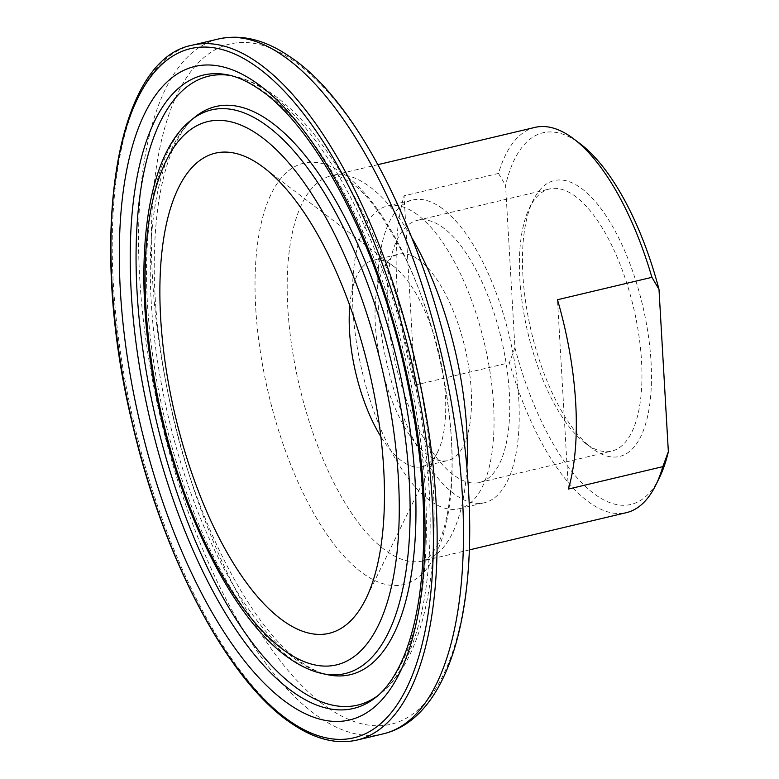 <?xml version="1.0" encoding="UTF-8"?>
<svg xmlns="http://www.w3.org/2000/svg" width="779" height="779" viewBox="0 0 779 779"><rect width="100%" height="100%" fill="white"/><g stroke="black" fill="none" stroke-linecap="round" stroke-linejoin="round"><path stroke-width="0.58" stroke-dasharray="3.9 2.92" d="M594.552 450.126A141.768 57.159 -103.3 0 0 651.049 361.943A141.768 57.159 -103.3 0 0 579.381 186.941A141.768 57.159 -103.3 0 0 533.079 200.524A141.768 57.159 -103.3 0 0 531.346 331.727A141.768 57.159 -103.3 0 0 591.836 448.178A141.768 57.159 -103.3 0 0 594.552 450.126M573.461 195.003A134.699 54.316 76.7 0 1 638.78 334.697A134.699 54.316 76.7 0 1 611.758 451.09A134.699 54.316 76.7 0 1 587.882 445.062A134.699 54.316 76.7 0 1 585.302 443.202A134.699 54.316 76.7 0 1 527.821 332.565A134.699 54.316 76.7 0 1 529.477 207.905A134.699 54.316 76.7 0 1 549.575 188.966A134.699 54.316 76.7 0 1 573.461 195.003M659.531 477.459A190.913 76.975 76.7 0 1 514.938 347.755L505.571 185.392A190.913 76.975 76.7 0 1 576.742 141.33A190.913 76.975 76.7 0 1 580.404 143.959M534.969 127.396A197.983 79.828 -103.3 0 0 498.502 173.415L404.067 195.821L414.983 385.128A197.983 79.828 76.7 0 1 404.067 195.821M414.983 385.128L509.417 362.722A197.983 79.828 -103.3 0 0 591.261 503.799A197.983 79.828 -103.3 0 0 626.374 512.66M349.771 305.602A106.061 42.767 76.7 0 1 372.975 260.303A106.061 42.767 76.7 0 1 391.788 265.045A106.061 42.767 76.7 0 1 393.814 266.506A106.061 42.767 76.7 0 1 439.074 353.627A106.061 42.767 76.7 0 1 437.779 451.781A106.061 42.767 76.7 0 1 421.945 466.689A106.061 42.767 76.7 0 1 403.142 461.947A106.061 42.767 76.7 0 1 380.863 436.639M417.602 258.92A106.061 42.767 76.7 0 1 469.026 368.915A106.061 42.767 76.7 0 1 447.759 460.564A106.061 42.767 76.7 0 1 428.956 455.822A106.061 42.767 76.7 0 1 377.523 345.827A106.061 42.767 76.7 0 1 398.79 254.178A106.061 42.767 76.7 0 1 417.602 258.92M440.135 207A155.557 62.719 76.7 0 1 515.562 368.331A155.557 62.719 76.7 0 1 484.363 502.747A155.557 62.719 76.7 0 1 456.786 495.785A155.557 62.719 76.7 0 1 381.35 334.464A155.557 62.719 76.7 0 1 412.549 200.037A155.557 62.719 76.7 0 1 440.135 207M414.954 212.979A155.557 62.719 76.7 0 1 490.381 374.309A155.557 62.719 76.7 0 1 459.182 508.726A155.557 62.719 76.7 0 1 431.605 501.764A155.557 62.719 76.7 0 1 356.169 340.433A155.557 62.719 76.7 0 1 387.367 206.016A155.557 62.719 76.7 0 1 414.954 212.979M441.245 226.368A134.699 54.316 76.7 0 1 506.564 366.062A134.699 54.316 76.7 0 1 479.552 482.454A134.699 54.316 76.7 0 1 455.666 476.427A134.699 54.316 76.7 0 1 390.357 336.732A134.699 54.316 76.7 0 1 417.369 220.34A134.699 54.316 76.7 0 1 441.245 226.368M514.938 347.755L509.417 362.722M498.502 173.415L505.571 185.392M568.397 489.056L557.482 299.74M466.864 468.208A197.983 79.828 76.7 0 1 422.958 560.919A197.983 79.828 76.7 0 1 387.854 552.058A197.983 79.828 76.7 0 1 291.852 346.733A197.983 79.828 76.7 0 1 331.552 175.655A197.983 79.828 76.7 0 1 366.656 184.516A197.983 79.828 76.7 0 1 412.432 238.763M342 172.86A216.591 87.326 76.7 0 1 451.499 440.223A216.591 87.326 76.7 0 1 365.185 574.951A216.591 87.326 76.7 0 1 255.687 307.588A216.591 87.326 76.7 0 1 342 172.86M329.186 708.666A349.625 140.97 76.7 0 1 152.431 277.081A349.625 140.97 76.7 0 1 291.765 59.594A349.625 140.97 76.7 0 1 468.52 491.189A349.625 140.97 76.7 0 1 329.186 708.666M383.434 733.808A357.074 143.969 76.7 0 1 320.12 717.829A357.074 143.969 76.7 0 1 146.978 347.502A357.074 143.969 76.7 0 1 218.587 38.95M357.123 740.05A357.074 143.969 76.7 0 1 293.81 724.071A357.074 143.969 76.7 0 1 120.657 353.744A357.074 143.969 76.7 0 1 192.267 45.192M230.886 75.573A323.197 130.317 76.7 0 1 233.544 76.079L228.383 74.988A325.486 131.242 76.7 0 1 260.897 89.634A325.486 131.242 76.7 0 1 413.659 397.348A325.486 131.242 76.7 0 1 376.004 697.205L380.123 693.914A323.197 130.317 76.7 0 1 377.981 695.559M265.824 90.617A323.197 130.317 76.7 0 1 417.515 396.17A323.197 130.317 76.7 0 1 380.123 693.914C439.366 647.359 448.607 503.02 414.136 358.389C405.226 321.162 393.95 285.727 380.318 252.094C367.834 221.372 353.997 193.796 338.807 169.374C317.335 134.825 294.491 109.187 270.274 92.467C258.268 84.268 246.028 78.806 233.544 76.079A323.197 130.317 76.7 0 1 265.824 90.617M327.901 674.76A291.959 117.717 76.7 0 1 298.747 661.624A291.959 117.717 76.7 0 1 161.711 385.615A291.959 117.717 76.7 0 1 195.49 116.646C188.693 121.913 182.286 130.366 176.278 141.982C168.41 157.436 162.529 177.495 158.624 202.141C149.5 265.22 154.583 337.891 173.873 420.144C199.95 531.853 255.736 633.181 303.197 663.474C312.291 669.531 320.529 673.299 327.901 674.76M322.749 673.679A289.671 116.792 76.7 0 1 293.819 660.641A289.671 116.792 76.7 0 1 157.864 386.793A289.671 116.792 76.7 0 1 191.371 119.937M469.348 549.916L422.958 560.919L426.191 559.478C426.21 560.773 429.365 557.063 435.646 548.348C443.894 534.637 449.152 512.231 451.421 481.12C455.764 416.161 437.331 324.96 406.463 260.39C384.729 217.409 365.672 191.176 349.284 181.682C333.987 172.548 332.808 176.044 331.552 175.655L377.942 164.651M393.814 266.506L263.701 167.553M437.779 451.781L365.974 598.642M421.945 466.689L447.759 460.564M459.182 508.726L484.363 502.747M479.552 482.454L611.758 451.09M417.369 220.34L549.575 188.966M387.367 206.016L412.549 200.037M372.975 260.303L398.79 254.178M585.302 443.202L591.836 448.178M529.477 207.905L533.079 200.524"/><path stroke-width="1.17" d="M573.86 138.983L580.404 143.959A190.913 76.975 76.7 0 1 658.995 289.311L651.916 277.334A197.983 79.828 -103.3 0 0 573.86 138.983A197.983 79.828 -103.3 0 0 570.072 136.257A197.983 79.828 -103.3 0 0 534.969 127.396L377.942 164.651M258.969 164.155A246.768 99.498 76.7 0 1 263.701 167.553A246.768 99.498 76.7 0 1 368.993 370.249A246.768 99.498 76.7 0 1 365.974 598.642A246.768 99.498 76.7 0 1 285.387 622.275A246.768 99.498 76.7 0 1 160.63 317.657A246.768 99.498 76.7 0 1 258.969 164.155M380.863 436.639A106.061 42.767 76.7 0 1 349.771 305.602M469.348 549.916L626.374 512.66A197.983 79.828 -103.3 0 0 655.918 484.84A197.983 79.828 -103.3 0 0 662.832 466.65L568.397 489.056A197.983 79.828 -103.3 0 0 557.482 299.74L651.916 277.334M658.995 289.311L668.353 451.684A190.913 76.975 76.7 0 1 659.531 477.459L655.918 484.84M662.832 466.65L668.353 451.684M412.432 238.763A197.983 79.828 76.7 0 1 466.864 468.208M218.587 38.95A357.074 143.969 76.7 0 1 281.901 54.929A357.074 143.969 76.7 0 1 455.043 425.256A357.074 143.969 76.7 0 1 383.434 733.808L357.123 740.05A357.074 143.969 76.7 0 0 428.732 431.498A357.074 143.969 76.7 0 0 255.58 61.171A357.074 143.969 76.7 0 0 192.267 45.192L218.587 38.95C241.578 34.013 264.996 39.719 288.853 56.069C374.348 110.686 456.027 307.316 467.692 478.053C478.043 612.012 448.743 718.111 383.434 733.808M291.142 722.045A354.241 142.83 76.7 0 1 112.049 284.754A354.241 142.83 76.7 0 1 253.214 64.394A354.241 142.83 76.7 0 1 432.306 501.686A354.241 142.83 76.7 0 1 291.142 722.045M295.738 693.894A325.486 131.242 76.7 0 1 134.085 326.781A325.486 131.242 76.7 0 1 228.383 74.988C237.546 76.868 247.391 81.337 257.927 88.397C313.557 124.202 375.838 240.312 404.116 366.851C423.533 453.261 428.577 529.993 419.238 597.035C415.012 625.079 408.381 648.177 399.345 666.318C392.363 680.155 384.583 690.457 376.004 697.205A325.486 131.242 76.7 0 1 295.738 693.894M290.158 705.014A335.905 135.439 76.7 0 1 120.336 290.372A335.905 135.439 76.7 0 1 254.197 81.425A335.905 135.439 76.7 0 1 424.019 496.067A335.905 135.439 76.7 0 1 290.158 705.014M377.981 695.559A323.197 130.317 76.7 0 1 300.412 690.622A323.197 130.317 76.7 0 1 140.23 329.079A323.197 130.317 76.7 0 1 230.886 75.573M267.489 119.615A291.959 117.717 76.7 0 1 412.49 448.908A291.959 117.717 76.7 0 1 327.901 674.76L322.749 673.679A289.671 116.792 76.7 0 0 406.677 449.59A289.671 116.792 76.7 0 0 262.815 122.887A289.671 116.792 76.7 0 0 191.371 119.937L195.49 116.646A291.959 117.717 76.7 0 1 267.489 119.615M287.12 652.432A279.252 112.595 76.7 0 1 145.946 307.715A279.252 112.595 76.7 0 1 257.236 134.007A279.252 112.595 76.7 0 1 398.41 478.725A279.252 112.595 76.7 0 1 287.12 652.432M192.267 45.192C114.347 59.506 87.638 239.581 132.323 423.523C163.386 559.03 228.666 682.248 292.067 723.788C314.989 739.271 336.674 744.695 357.123 740.05M191.371 119.937C140.308 159.51 130.765 287.704 161.058 416.755C186.132 525.591 237.741 624.252 290.849 659.404C301.385 666.59 312.019 671.342 322.749 673.679"/></g></svg>
